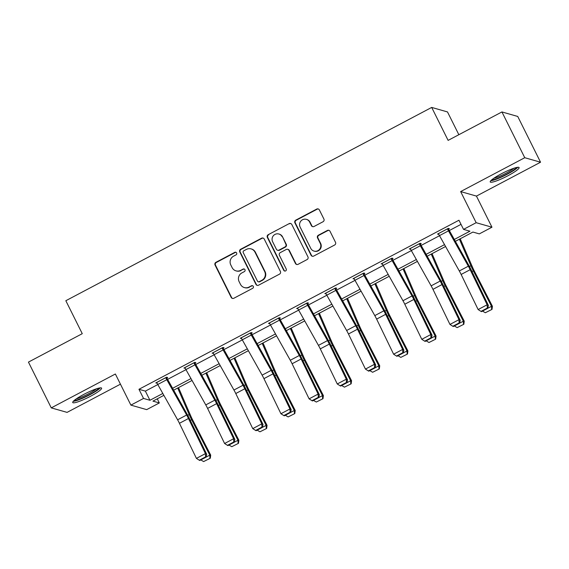 <?xml version="1.0" encoding="UTF-8"?>
<svg xmlns="http://www.w3.org/2000/svg" width="569" height="569" viewBox="0 0 569 569"><rect width="100%" height="100%" fill="white"/><g stroke="black" fill="none" stroke-linecap="round" stroke-linejoin="round"><path stroke-width="0.85" d="M236.64 252.97A1.423 1.387 -74.1 0 0 234.769 252.366L215.936 262.316A2.027 1.984 -74.1 0 0 215.061 265.054L231.185 297.395A2.027 1.984 -74.1 0 0 233.852 298.256L252.686 288.305A1.423 1.387 -74.1 0 0 252.451 285.681A1.423 1.387 -74.1 0 0 251.434 285.794L248.994 287.082A6.494 6.344 -74.1 0 1 240.459 284.322L239.115 281.634A6.494 6.344 -74.1 0 1 241.917 272.885L244.357 271.598A1.423 1.387 -74.1 0 0 244.122 268.973A1.423 1.387 -74.1 0 0 243.105 269.08L240.666 270.367A6.494 6.344 -74.1 0 1 232.124 267.615L230.779 264.919A6.494 6.344 -74.1 0 1 233.589 256.171L236.021 254.884A1.423 1.387 -74.1 0 0 236.64 252.97M235.993 252.337A1.423 1.387 -74.1 0 0 235.196 252.494L216.362 262.444A2.027 1.984 -74.1 0 0 215.487 265.175L231.611 297.516A2.027 1.984 -74.1 0 0 232.621 298.462M252.657 285.759A1.423 1.387 -74.1 0 0 251.861 285.915L248.994 287.082M244.329 269.052A1.423 1.387 -74.1 0 0 243.532 269.201L240.666 270.367M501.332 173.801A16.131 2.368 153.5 0 0 490.222 181.952A16.131 2.368 153.5 0 0 507.989 175.707A16.131 2.368 153.5 0 0 519.099 167.556A16.131 2.368 153.5 0 0 501.332 173.801M83.828 394.388A16.131 2.368 153.5 0 0 72.725 402.532A16.131 2.368 153.5 0 0 90.485 396.287A16.131 2.368 153.5 0 0 101.595 388.143A16.131 2.368 153.5 0 0 83.828 394.388M323.021 221.746A2.027 1.984 -74.1 0 0 323.896 219.015L319.373 209.94A2.027 1.984 -74.1 0 0 316.705 209.079L295.788 220.132A2.027 1.984 -74.1 0 0 294.913 222.863L311.037 255.211A2.027 1.984 -74.1 0 0 313.704 256.071L334.622 245.019A2.027 1.984 -74.1 0 0 335.497 242.287L330.034 231.32A2.027 1.984 -74.1 0 0 327.367 230.459L318.412 235.189A2.027 1.984 -74.1 0 0 317.538 237.927L320.247 243.361A5.427 5.306 -74.1 0 1 314.017 251.085A5.427 5.306 -74.1 0 1 310.766 248.369L300.148 227.081A5.427 5.306 -74.1 0 1 306.378 219.35A5.427 5.306 -74.1 0 1 309.636 222.066L311.399 225.616A2.027 1.984 -74.1 0 0 314.067 226.476L323.021 221.746M501.929 111.944L517.733 116.453L540.55 162.222L524.753 157.713L501.929 111.944L448.116 140.379L431.693 107.427L65.833 300.724L82.263 333.676L28.45 362.104L51.267 407.873L115.372 374.004L130.891 405.121L143.53 398.442L138.964 389.288L458.955 220.231L463.522 229.378L476.161 222.699L491.957 227.209L479.318 233.887L472.917 232.06L455.328 241.356M524.753 157.713L460.641 191.582L476.161 222.699M264.251 239.065A2.027 1.984 -74.1 0 0 261.576 238.205L240.666 249.258A2.027 1.984 -74.1 0 0 239.791 251.989L255.915 284.329A2.027 1.984 -74.1 0 0 258.582 285.19L279.5 274.144A2.027 1.984 -74.1 0 0 280.375 271.406L264.251 239.065M268.227 234.691L289.144 223.645A2.027 1.984 -74.1 0 1 291.812 224.499L307.936 256.847A2.027 1.984 -74.1 0 1 307.061 259.578L298.106 264.308A2.027 1.984 -74.1 0 1 295.439 263.447L288.903 250.332A2.027 1.984 -74.1 0 0 286.235 249.471L280.297 252.608A2.027 1.984 -74.1 0 0 279.415 255.339L286.228 268.995A1.423 1.387 -74.1 0 1 284.592 271.022A1.423 1.387 -74.1 0 1 283.746 270.311L267.352 237.429A2.027 1.984 -74.1 0 1 268.227 234.691L289.144 223.645M51.267 407.873L67.071 412.383L120.45 384.175M458.849 134.711L447.49 111.937L431.693 107.427M138.964 389.288L145.372 391.116L157.805 384.552M167.563 379.395L185.978 369.665M195.729 364.516L214.15 354.786M223.902 349.629L242.316 339.899M252.074 334.743L270.488 325.013M280.247 319.863L298.661 310.133M308.412 304.977L326.826 295.247M336.585 290.098L354.999 280.368M364.757 275.211L383.172 265.481M392.923 260.325L411.344 250.595M421.096 245.445L439.51 235.715M449.268 230.559L461.011 224.357M166.788 377.98L167.691 377.503L166.625 377.197L155.785 382.923L157.037 383.129M194.961 363.1L195.857 362.624L194.79 362.318L183.958 368.043L185.209 368.25M223.126 348.214L224.03 347.737L222.963 347.431L212.13 353.157L213.382 353.363M251.299 333.327L252.202 332.851L251.135 332.545L240.296 338.271L241.548 338.484M279.471 318.448L280.375 317.971L279.308 317.666L268.468 323.391L269.72 323.597M307.637 303.562L308.54 303.085L307.473 302.779L296.641 308.505L297.893 308.711M335.81 288.682L336.713 288.199L335.646 287.9L324.814 293.625L326.058 293.832M363.982 273.796L364.885 273.319L363.819 273.013L352.979 278.739L354.231 278.945M392.155 258.909L393.051 258.433L391.984 258.127L381.152 263.852L382.404 264.066M420.32 244.03L421.224 243.553L420.157 243.248L409.324 248.973L410.576 249.179M448.493 229.143L449.396 228.667L448.329 228.361L437.49 234.087L438.742 234.293M460.641 191.582L476.445 196.092L540.55 162.222M476.445 196.092L491.957 227.209M157.272 398.826L159.327 402.952L146.688 409.63L130.891 405.121M454.275 239.478L469.923 231.206L463.522 229.378M143.53 398.442L149.939 400.27L162.812 393.471M172.571 388.314L190.985 378.584M200.743 373.428L219.157 363.698M228.909 358.548L247.33 348.818M257.081 343.662L275.496 333.932M285.254 328.782L303.668 319.053M313.427 313.896L331.841 304.166M341.592 299.01L360.006 289.28M369.765 284.13L388.179 274.4M397.937 269.244L416.352 259.514M426.103 254.357L444.524 244.634M163.872 395.341L152.926 401.124L159.327 402.952M445.577 246.505L427.163 256.235M417.404 261.391L398.99 271.121M389.232 276.271L370.817 286.001M361.066 291.157L342.645 300.887M332.893 306.044L314.479 315.774M304.721 320.923L286.307 330.653M276.548 335.81L258.134 345.539M248.383 350.689L229.968 360.419M220.21 365.575L201.796 375.305M192.038 380.462L173.623 390.192M145.372 391.116L149.939 400.27M156.852 383.229L156.511 382.539M185.025 368.342L184.683 367.659M213.197 353.463L212.856 352.773M241.37 338.576L241.021 337.886M269.535 323.697L269.194 323.007M297.708 308.811L297.367 308.121M325.881 293.924L325.539 293.241M354.046 279.045L353.705 278.355M382.219 264.158L381.877 263.468M410.391 249.279L410.05 248.589M438.564 234.392L438.215 233.703M236.014 270.865L236.441 270.986A6.494 6.344 -74.1 0 0 241.092 270.488M244.35 287.573L244.777 287.694A6.494 6.344 -74.1 0 0 249.421 287.203M263.241 238.119A2.027 1.984 -74.1 0 0 262.003 238.326L241.092 249.378A2.027 1.984 -74.1 0 0 240.218 252.11L256.342 284.457A2.027 1.984 -74.1 0 0 257.344 285.396M243.866 250.744A1.423 1.387 -74.1 0 0 243.255 252.657L257.408 281.043A1.423 1.387 -74.1 0 0 259.279 281.648L261.847 280.289A6.494 6.344 -74.1 0 0 264.656 271.541L254.976 252.138A6.494 6.344 -74.1 0 0 246.441 249.386L243.866 250.744M258.262 281.755L258.689 281.875A1.423 1.387 -74.1 0 0 259.706 281.769L259.279 281.648M251.085 248.888L251.512 249.009A6.494 6.344 -74.1 0 1 255.403 252.259L265.083 271.662A6.494 6.344 -74.1 0 1 262.273 280.41L259.706 281.769M290.802 223.56A2.027 1.984 -74.1 0 0 289.571 223.766M287.686 249.314L288.113 249.435A2.027 1.984 -74.1 0 1 289.329 250.452L295.866 263.568A2.027 1.984 -74.1 0 0 296.876 264.514M268.653 234.812A2.027 1.984 -74.1 0 0 267.779 237.55L284.173 270.431A1.423 1.387 -74.1 0 0 284.813 271.064M282.117 236.718A5.427 5.306 -74.1 0 0 273.291 235.815A5.427 5.306 -74.1 0 0 272.629 241.733L276.37 249.229A2.027 1.984 -74.1 0 0 279.038 250.09L284.977 246.953A2.027 1.984 -74.1 0 0 285.851 244.222L282.544 236.839A5.427 5.306 -74.1 0 0 279.287 234.122L278.86 234.001M277.587 250.246L278.013 250.367A2.027 1.984 -74.1 0 0 279.464 250.218L279.038 250.09M282.544 236.839L286.278 244.343A2.027 1.984 -74.1 0 1 285.403 247.074L279.464 250.218M306.378 219.35L306.805 219.47A5.427 5.306 -74.1 0 1 310.062 222.187L311.826 225.737A2.027 1.984 -74.1 0 0 312.836 226.682M314.017 251.085L314.444 251.206A5.427 5.306 -74.1 0 0 320.674 243.482L320.247 243.361M329.031 230.381A2.027 1.984 -74.1 0 0 327.794 230.587L318.839 235.317A2.027 1.984 -74.1 0 0 317.964 238.048L320.674 243.482M318.37 209.001A2.027 1.984 -74.1 0 0 317.132 209.2L296.214 220.253A2.027 1.984 -74.1 0 0 295.339 222.984L311.463 255.332A2.027 1.984 -74.1 0 0 312.473 256.27M206.106 457.099L209.805 455.143L191.625 419.709A15.512 2.432 -117.8 0 1 189.178 414.545L177.706 388.03M209.94 458.237L209.805 455.143L210.701 455.115L210.302 458.223L203.624 461.573L210.302 458.223M178.51 387.61L190.899 416.245A10.342 1.622 62.2 0 0 192.528 419.68L210.701 455.115M203.624 461.573L200.807 459.93M165.721 377.674L165.735 377.716A7.241 1.138 62.2 0 0 166.788 379.701L186.632 415.029A10.342 1.622 -117.8 0 1 188.46 418.521L205.445 453.614L206.675 454.247L189.69 419.154A15.512 2.432 62.2 0 0 186.952 413.912L166.447 377.297M156.688 382.446L156.71 382.482A7.241 1.138 62.2 0 0 157.762 384.473L177.606 419.794A10.342 1.622 -117.8 0 1 179.434 423.293L196.419 458.386L205.445 453.614L205.601 456.886L199.285 460.221L199.776 460.477L206.099 457.135L205.601 456.886M206.099 457.135L206.675 454.247M196.419 458.386L199.285 460.221M98.864 388.108A13.962 2.048 -26.5 0 1 90.357 394.132A13.962 2.048 -26.5 0 1 77.313 399.865A13.962 2.048 -26.5 0 1 74.333 400.334M76.395 398.798A12.923 1.899 153.5 0 0 77.533 398.506A12.923 1.899 153.5 0 0 96.396 388.826M73.287 401.316A16.024 2.354 153.5 0 0 75.962 400.747A16.024 2.354 153.5 0 0 89.866 394.751A16.024 2.354 153.5 0 0 100.279 387.859M516.368 167.521A13.962 2.048 -26.5 0 1 506.815 174.114A13.962 2.048 -26.5 0 1 491.836 179.754M493.899 178.211A12.923 1.899 153.5 0 0 506.14 173.14A12.923 1.899 153.5 0 0 513.899 168.239M490.791 180.729A16.024 2.354 153.5 0 0 507.242 174.235A16.024 2.354 153.5 0 0 517.783 167.272M234.272 442.213L237.977 440.257L219.798 404.822A15.512 2.432 -117.8 0 1 217.351 399.666L205.878 373.15M238.112 443.351L237.977 440.257L238.873 440.228L238.475 443.343L231.796 446.686L238.475 443.343M206.675 372.723L219.065 401.358A10.342 1.622 62.2 0 0 220.701 404.801L238.873 440.228M231.796 446.686L228.98 445.05M262.444 427.326L266.143 425.377L247.97 389.943A15.512 2.432 -117.8 0 1 245.524 384.779L234.051 358.264M266.285 428.464L266.143 425.377L267.046 425.349L266.648 428.457L259.962 431.807L266.648 428.457M234.848 357.844L247.238 386.472A10.342 1.622 62.2 0 0 248.866 389.914L267.046 425.349M259.962 431.807L257.145 430.164M193.887 362.794L193.908 362.83A7.241 1.138 62.2 0 0 194.961 364.814L214.805 400.142A10.342 1.622 -117.8 0 1 216.633 403.641L233.617 438.735L234.848 439.368L217.863 404.274A15.512 2.432 62.2 0 0 215.118 399.025L194.612 362.41M184.861 367.56L184.882 367.602A7.241 1.138 62.2 0 0 185.928 369.587L205.772 404.915A10.342 1.622 -117.8 0 1 207.6 408.407L224.591 443.5L233.617 438.735L233.774 441.999L227.458 445.335L227.949 445.591L234.264 442.255L233.774 441.999M234.264 442.255L234.848 439.368M224.591 443.5L227.458 445.335M222.059 347.908L222.081 347.944A7.241 1.138 62.2 0 0 223.133 349.935L242.977 385.256A10.342 1.622 -117.8 0 1 244.798 388.755L261.79 423.848L263.02 424.481L246.028 389.388A15.512 2.432 62.2 0 0 243.29 384.146L222.785 347.524M213.034 352.68L213.048 352.716A7.241 1.138 62.2 0 0 214.1 354.7L233.944 390.028A10.342 1.622 -117.8 0 1 235.772 393.528L252.757 428.621L261.79 423.848L261.946 427.113L255.623 430.456L256.114 430.712L262.437 427.369L261.946 427.113M262.437 427.369L263.02 424.481M252.757 428.621L255.623 430.456M290.617 412.447L294.315 410.491L276.143 375.056A15.512 2.432 -117.8 0 1 273.689 369.9L262.217 343.384M294.458 413.585L294.315 410.491L295.219 410.462L294.813 413.571L288.134 416.921L294.813 413.571M263.02 342.958L275.41 371.593A10.342 1.622 62.2 0 0 277.039 375.035L295.219 410.462M288.134 416.921L285.318 415.278M318.789 397.56L322.488 395.604L304.308 360.177A15.512 2.432 -117.8 0 1 301.862 355.013L290.389 328.498M322.623 398.698L322.488 395.604L323.384 395.583L322.986 398.691L316.307 402.041L322.986 398.691M291.193 328.071L303.576 356.706A10.342 1.622 62.2 0 0 305.212 360.149L323.384 395.583M316.307 402.041L313.491 400.398M346.955 382.681L350.653 380.725L332.481 345.291A15.512 2.432 -117.8 0 1 330.034 340.127L318.562 313.611M350.796 383.819L350.653 380.725L351.557 380.697L351.158 383.805L344.473 387.155L351.158 383.805M319.358 313.192L331.748 341.827A10.342 1.622 62.2 0 0 333.384 345.262L351.557 380.697M344.473 387.155L341.663 385.512M250.232 333.029L250.246 333.064A7.241 1.138 62.2 0 0 251.299 335.049L271.143 370.376A10.342 1.622 -117.8 0 1 272.971 373.869L289.955 408.962L291.186 409.595L274.201 374.509A15.512 2.432 62.2 0 0 271.463 369.26L250.957 332.645M241.199 337.794L241.22 337.83A7.241 1.138 62.2 0 0 242.273 339.821L262.117 375.149A10.342 1.622 -117.8 0 1 263.945 378.641L280.93 413.734L289.955 408.962L290.119 412.233L283.796 415.569L284.287 415.825L290.61 412.482L290.119 412.233M290.61 412.482L291.186 409.595M280.93 413.734L283.796 415.569M278.405 318.142L278.419 318.178A7.241 1.138 62.2 0 0 279.471 320.162L299.315 355.49A10.342 1.622 -117.8 0 1 301.143 358.989L318.128 394.082L319.358 394.715L302.374 359.622A15.512 2.432 62.2 0 0 299.628 354.38L279.123 317.758M269.372 322.915L269.393 322.95A7.241 1.138 62.2 0 0 270.446 324.935L290.29 360.262A10.342 1.622 -117.8 0 1 292.11 363.755L309.102 398.848L318.128 394.082L318.284 397.347L311.968 400.69L312.459 400.939L318.775 397.603L318.284 397.347M318.775 397.603L319.358 394.715M309.102 398.848L311.968 400.69M306.57 303.256L306.591 303.291A7.241 1.138 62.2 0 0 307.644 305.283L327.488 340.611A10.342 1.622 -117.8 0 1 329.316 344.103L346.301 379.196L347.531 379.829L330.539 344.736A15.512 2.432 62.2 0 0 327.801 339.494L307.296 302.872M297.544 308.028L297.559 308.064A7.241 1.138 62.2 0 0 298.611 310.048L318.455 345.376A10.342 1.622 -117.8 0 1 320.283 348.875L337.268 383.968L346.301 379.196L346.457 382.468L340.134 385.803L340.632 386.059L346.948 382.717L346.457 382.468M346.948 382.717L347.531 379.829M337.268 383.968L340.134 385.803M334.743 288.376L334.764 288.412A7.241 1.138 62.2 0 0 335.817 290.396L355.661 325.724A10.342 1.622 -117.8 0 1 357.481 329.223L374.473 364.309L375.696 364.949L358.712 329.856A15.512 2.432 62.2 0 0 355.974 324.607L335.468 287.992M325.717 293.142L325.731 293.184A7.241 1.138 62.2 0 0 326.784 295.169L346.628 330.497A10.342 1.622 -117.8 0 1 348.456 333.989L365.44 369.082L374.473 364.309L374.63 367.581L368.307 370.917L368.797 371.173L375.12 367.837L374.63 367.581M375.12 367.837L375.696 364.949M365.44 369.082L368.307 370.917M362.915 273.49L362.93 273.525A7.241 1.138 62.2 0 0 363.982 275.517L383.826 310.838A10.342 1.622 -117.8 0 1 385.654 314.337L402.639 349.43L403.869 350.063L386.884 314.97A15.512 2.432 62.2 0 0 384.146 309.728L363.641 273.106M353.882 278.262L353.904 278.298A7.241 1.138 62.2 0 0 354.956 280.282L374.8 315.61A10.342 1.622 -117.8 0 1 376.628 319.109L393.613 354.203L402.639 349.43L402.795 352.695L396.479 356.038L396.97 356.286L403.293 352.951L402.795 352.695M403.293 352.951L403.869 350.063M393.613 354.203L396.479 356.038M391.081 258.611L391.102 258.646A7.241 1.138 62.2 0 0 392.155 260.63L411.999 295.958A10.342 1.622 -117.8 0 1 413.827 299.45L430.811 334.544L432.042 335.177L415.057 300.083A15.512 2.432 62.2 0 0 412.312 294.842L391.806 258.226M382.055 263.376L382.076 263.411A7.241 1.138 62.2 0 0 383.122 265.403L402.966 300.724A10.342 1.622 -117.8 0 1 404.794 304.223L421.785 339.316L430.811 334.544L430.968 337.815L424.652 341.151L425.143 341.407L431.458 338.064L430.968 337.815M431.458 338.064L432.042 335.177M421.785 339.316L424.652 341.151M419.253 243.724L419.275 243.76A7.241 1.138 62.2 0 0 420.327 245.744L440.171 281.072A10.342 1.622 -117.8 0 1 441.992 284.571L458.984 319.664L460.214 320.297L443.223 285.204A15.512 2.432 62.2 0 0 440.484 279.962L419.979 243.34M410.228 248.497L410.242 248.532A7.241 1.138 62.2 0 0 411.295 250.516L431.138 285.844A10.342 1.622 -117.8 0 1 432.966 289.337L449.951 324.43L458.984 319.664L459.14 322.929L452.817 326.272L453.308 326.521L459.631 323.185L459.14 322.929M459.631 323.185L460.214 320.297M449.951 324.43L452.817 326.272M375.127 367.794L378.826 365.839L360.654 330.404A15.512 2.432 -117.8 0 1 358.207 325.248L346.727 298.732M378.968 368.932L378.826 365.839L379.729 365.81L379.324 368.918L372.645 372.268L379.324 368.918M347.531 298.305L359.921 326.94A10.342 1.622 62.2 0 0 361.55 330.383L379.729 365.81M372.645 372.268L369.829 370.625M403.3 352.908L406.999 350.959L388.819 315.525A15.512 2.432 -117.8 0 1 386.372 310.361L374.9 283.846M407.134 354.046L406.999 350.959L407.895 350.931L407.496 354.039L400.818 357.389L407.496 354.039M375.704 283.426L388.094 312.054A10.342 1.622 62.2 0 0 389.722 315.496L407.895 350.931M400.818 357.389L398.001 355.746M431.466 338.029L435.171 336.073L416.992 300.638A15.512 2.432 -117.8 0 1 414.545 295.482L403.072 268.959M435.306 339.167L435.171 336.073L436.067 336.044L435.669 339.152L428.99 342.502L435.669 339.152M403.869 268.54L416.259 297.174A10.342 1.622 62.2 0 0 417.895 300.617L436.067 336.044M428.99 342.502L426.174 340.859M459.638 323.142L463.337 321.186L445.164 285.759A15.512 2.432 -117.8 0 1 442.718 280.595L431.245 254.08M463.479 324.28L463.337 321.186L464.24 321.165L463.842 324.273L457.156 327.623L463.842 324.273M432.042 253.653L444.432 282.288A10.342 1.622 62.2 0 0 446.06 285.73L464.24 321.165M457.156 327.623L454.339 325.98M487.811 308.263L491.509 306.307L473.337 270.872A15.512 2.432 -117.8 0 1 470.883 265.709L459.411 239.193M491.652 309.401L491.509 306.307L492.413 306.278L492.007 309.387L485.329 312.737L492.007 309.387M460.214 238.774L472.604 267.409A10.342 1.622 62.2 0 0 474.233 270.844L492.413 306.278M485.329 312.737L482.512 311.094M447.426 228.838L447.44 228.873A7.241 1.138 62.2 0 0 448.493 230.865L468.337 266.192A10.342 1.622 -117.8 0 1 470.165 269.685L487.149 304.778L488.38 305.411L471.395 270.318A15.512 2.432 62.2 0 0 468.657 265.076L448.152 228.454M438.393 233.61L438.415 233.646A7.241 1.138 62.2 0 0 439.467 235.63L459.311 270.958A10.342 1.622 -117.8 0 1 461.139 274.457L478.124 309.55L487.149 304.778L487.313 308.049L480.99 311.385L481.481 311.641L487.804 308.298L487.313 308.049M487.804 308.298L488.38 305.411M478.124 309.55L480.99 311.385M235.196 252.494L234.769 252.366M251.861 285.915L251.434 285.794M243.532 269.201L243.105 269.08M231.611 297.516L231.185 297.395M215.487 265.175L215.061 265.054M216.362 262.444L215.936 262.316M256.342 284.457L255.915 284.329M240.218 252.11L239.791 251.989M241.092 249.378L240.666 249.258M262.003 238.326L261.576 238.205M262.273 280.41L261.847 280.289M265.083 271.662L264.656 271.541M255.403 252.259L254.976 252.138M295.866 263.568L295.439 263.447M289.329 250.452L288.903 250.332M284.173 270.431L283.746 270.311M267.779 237.55L267.352 237.429M285.403 247.074L284.977 246.953M286.278 244.343L285.851 244.222M311.826 225.737L311.399 225.616M310.062 222.187L309.636 222.066M317.964 238.048L317.538 237.927M318.839 235.317L318.412 235.189M327.794 230.587L327.367 230.459M311.463 255.332L311.037 255.211M295.339 222.984L294.913 222.863M296.214 220.253L295.788 220.132M317.132 209.2L316.705 209.079M190.295 420.413L191.625 419.709M187.727 415.32L189.178 414.545M165.735 377.716L156.71 382.482M186.632 415.029L177.606 419.794M188.46 418.521L179.434 423.293M166.788 379.701L157.762 384.473M218.468 405.526L219.798 404.822M215.893 400.434L217.351 399.666M246.64 390.647L247.97 389.943M244.065 385.547L245.524 384.779M193.908 362.83L184.882 367.602M214.805 400.142L205.772 404.915M216.633 403.641L207.6 408.407M194.961 364.814L185.928 369.587M222.081 347.944L213.048 352.716M242.977 385.256L233.944 390.028M244.798 388.755L235.772 393.528M223.133 349.935L214.1 354.7M274.813 375.76L276.143 375.056M272.238 370.668L273.689 369.9M302.978 360.874L304.308 360.177M300.404 355.781L301.862 355.013M331.151 345.995L332.481 345.291M328.576 340.902L330.034 340.127M250.246 333.064L241.22 337.83M271.143 370.376L262.117 375.149M272.971 373.869L263.945 378.641M251.299 335.049L242.273 339.821M278.419 318.178L269.393 322.95M299.315 355.49L290.29 360.262M301.143 358.989L292.11 363.755M279.471 320.162L270.446 324.935M306.591 303.291L297.559 308.064M327.488 340.611L318.455 345.376M329.316 344.103L320.283 348.875M307.644 305.283L298.611 310.048M334.764 288.412L325.731 293.184M355.661 325.724L346.628 330.497M357.481 329.223L348.456 333.989M335.817 290.396L326.784 295.169M362.93 273.525L353.904 278.298M383.826 310.838L374.8 315.61M385.654 314.337L376.628 319.109M363.982 275.517L354.956 280.282M391.102 258.646L382.076 263.411M411.999 295.958L402.966 300.724M413.827 299.45L404.794 304.223M392.155 260.63L383.122 265.403M419.275 243.76L410.242 248.532M440.171 281.072L431.138 285.844M441.992 284.571L432.966 289.337M420.327 245.744L411.295 250.516M359.324 331.108L360.654 330.404M356.749 326.016L358.207 325.248M387.489 316.229L388.819 315.525M384.921 311.129L386.372 310.361M415.662 301.342L416.992 300.638M413.087 296.25L414.545 295.482M443.834 286.456L445.164 285.759M441.26 281.363L442.718 280.595M472.007 271.577L473.337 270.872M469.432 266.484L470.883 265.709M447.44 228.873L438.415 233.646M468.337 266.192L459.311 270.958M470.165 269.685L461.139 274.457M448.493 230.865L439.467 235.63"/></g></svg>
